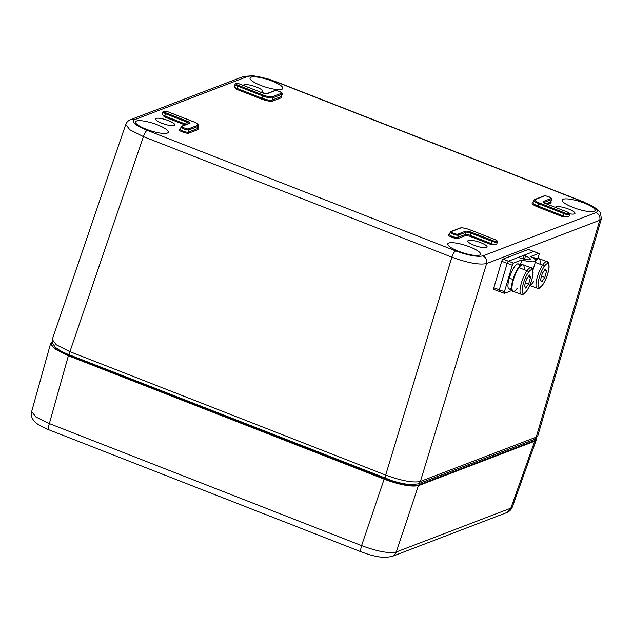 <?xml version="1.0" encoding="UTF-8"?>
<svg xmlns="http://www.w3.org/2000/svg" width="633" height="633" viewBox="0 0 633 633"><rect width="100%" height="100%" fill="white"/><g stroke="black" fill="none" stroke-linecap="round" stroke-linejoin="round"><path stroke-width="0.95" d="M448.71 243.048A17.202 3.925 -162.4 0 1 467.621 246.102A17.202 3.925 -162.4 0 1 480.534 254.284A17.202 3.925 -162.4 0 1 479.577 255.107A17.202 3.925 -162.4 0 1 460.705 252.069A17.202 3.925 -162.4 0 1 447.745 243.887A17.202 3.925 -162.4 0 1 448.71 243.048M136.467 121.022A17.202 3.925 -162.4 0 1 155.37 124.076A17.202 3.925 -162.4 0 1 168.291 132.257A17.202 3.925 -162.4 0 1 167.326 133.08A17.202 3.925 -162.4 0 1 148.454 130.042A17.202 3.925 -162.4 0 1 135.502 121.86A17.202 3.925 -162.4 0 1 136.467 121.022M156.137 118.411A10.12 2.31 -162.4 0 1 167.247 120.199A10.12 2.31 -162.4 0 1 174.858 125.017A10.12 2.31 -162.4 0 1 174.289 125.5A10.12 2.31 -162.4 0 1 163.179 123.712A10.12 2.31 -162.4 0 1 155.576 118.893A10.12 2.31 -162.4 0 1 156.137 118.411M468.38 240.437A10.12 2.31 -162.4 0 1 479.498 242.233A10.12 2.31 -162.4 0 1 487.101 247.044A10.12 2.31 -162.4 0 1 486.54 247.535A10.12 2.31 -162.4 0 1 475.43 245.739A10.12 2.31 -162.4 0 1 467.819 240.928A10.12 2.31 -162.4 0 1 468.38 240.437M555.687 207.489A10.12 2.31 -162.4 0 1 555.719 207.308A10.12 2.31 -162.4 0 1 556.28 206.817A10.12 2.31 -162.4 0 1 567.39 208.613A10.12 2.31 -162.4 0 1 575.001 213.424A10.12 2.31 -162.4 0 1 574.432 213.914A10.12 2.31 -162.4 0 1 569.597 213.804M563.243 199.237A17.202 3.925 -162.4 0 1 582.146 202.291A17.202 3.925 -162.4 0 1 595.067 210.48A17.202 3.925 -162.4 0 1 594.11 211.303A17.202 3.925 -162.4 0 1 575.231 208.257A17.202 3.925 -162.4 0 1 562.278 200.075A17.202 3.925 -162.4 0 1 563.243 199.237M243.444 85.463A10.12 2.31 -162.4 0 1 243.468 85.273A10.12 2.31 -162.4 0 1 244.037 84.79A10.12 2.31 -162.4 0 1 255.146 86.579A10.12 2.31 -162.4 0 1 262.758 91.389A10.12 2.31 -162.4 0 1 262.189 91.88A10.12 2.31 -162.4 0 1 260.44 92.102M251 77.21A17.202 3.925 -162.4 0 1 269.903 80.264A17.202 3.925 -162.4 0 1 282.816 88.446A17.202 3.925 -162.4 0 1 281.859 89.269A17.202 3.925 -162.4 0 1 262.988 86.23A17.202 3.925 -162.4 0 1 250.035 78.049A17.202 3.925 -162.4 0 1 251 77.21M568.806 216.779L562.666 216.731L537.615 206.936C532.939 204.973 531.253 203.557 532.559 202.695L533.113 202.481M550.924 201.777L551.185 202.869L547.49 204.285M496.62 244.385L490.488 244.338L469.789 236.251L465.817 235.523L458.229 238.427C456.29 239.393 446.257 235.476 448.789 234.74L449.509 234.463M198.002 128.143L198.018 129.623L188.824 133.136C186.885 134.109 176.86 130.192 179.384 129.448L180.112 129.172M184.963 124.938L164.445 116.915L162.167 114.296M281.519 96.493L281.788 97.585L272.594 101.098C270.338 101.597 266.707 100.924 261.674 99.096L236.623 89.308L234.345 86.689M583.412 201.998L596.674 208.653L600.448 212.641L601.35 218.836L599.752 220.26C600.448 216.747 599.222 214.199 596.057 212.601C599.324 210.433 595.107 206.904 583.412 201.998L274.951 81.443C262.386 76.87 253.295 75.2 247.661 76.443L134.512 119.716C131.253 121.884 135.462 125.421 147.157 130.327L455.625 250.874C468.183 255.447 477.282 257.117 482.916 255.882L596.057 212.601M482.916 255.882C486.073 257.473 487.307 260.028 486.603 263.542C479.498 265.1 467.922 262.98 451.867 257.172C453.07 253.754 454.328 251.657 455.625 250.874M147.157 130.327C145.859 131.102 144.609 133.199 143.406 136.625L129.812 129.757L125.745 124.44L52.254 339.494L56.313 344.819L69.915 351.671L385.671 475.074C401.718 480.898 413.294 483.019 420.407 481.436L536.222 437.134L537.821 435.726L601.35 218.836M546.097 203.763L566.844 211.849L546.097 203.763C543.557 202.695 542.639 201.927 543.336 201.452L550.924 198.548A0.807 0.76 -110.9 0 1 551.414 199.585L543.802 202.544M458.229 238.427A0.807 0.76 -110.9 0 1 457.738 237.391L458.458 235.136A4.455 1.013 -162.4 0 1 453.568 234.352A4.455 1.013 -162.4 0 1 450.221 232.232L449.501 234.487A4.455 1.013 17.6 0 0 452.856 236.6A4.455 1.013 17.6 0 0 457.738 237.391L465.334 234.487L466.046 232.232A0.807 0.76 69.1 0 0 465.556 231.203C466.798 230.934 468.784 231.298 471.514 232.287L492.213 240.382L491.706 241.228L471.007 233.142L469.789 236.251M164.445 116.915L165.664 113.813A4.455 1.013 -162.4 0 1 162.887 111.906L162.167 114.154A4.455 1.013 17.6 0 0 164.944 116.061L185.643 124.147L186.862 121.045C189.394 122.114 190.311 122.881 189.623 123.356L182.027 126.26A0.807 0.76 -110.9 0 0 181.505 126.26L180.104 129.195A4.455 1.013 17.6 0 0 183.451 131.316A4.455 1.013 17.6 0 0 188.341 132.107A0.807 0.76 -110.9 0 0 188.824 133.136M261.54 92.553L266.873 93.605A0.807 0.76 -110.9 0 1 267.395 93.613C266.161 93.874 264.175 93.51 261.445 92.521L240.801 84.426C237.328 83.208 235.421 83.16 235.065 84.292A4.455 1.013 -162.4 0 0 237.842 86.199L238.348 85.344C234.044 83.991 237.296 82.749 240.746 84.426M512.39 506.898L506.535 512.683C509.415 511.535 511.361 509.605 512.39 506.898L536.278 439.895L534.711 441.209L418.848 485.527C411.727 487.149 400.151 485.028 384.128 479.165L384.381 478.73L68.506 355.279L49.35 423.588L35.97 417.02L31.65 411.569L50.561 343.64L54.731 348.957L68.245 355.714L384.128 479.165L361.585 545.614L49.35 423.588A8.094 2.168 111.3 0 0 49.137 429.902L49.137 429.902C39.444 425.898 35.448 423.042 33.304 419.956C33.407 419.79 30.693 417.827 31.65 411.569M536.04 438.4L534.474 440.679L534.711 441.209L510.839 508.172L396.305 551.984C389.105 553.669 377.529 551.549 361.585 545.614A8.094 2.168 -68.7 0 0 361.372 551.929L49.137 429.902M524.512 259.277L525.493 255.985A8.094 1.812 -163.4 0 1 529.845 259.601A8.094 1.812 -163.4 0 1 520.168 258.019A2.026 0.451 -163.4 0 0 517.754 257.623L508.426 261.192L517.754 257.623A2.026 0.451 -163.4 0 1 520.168 258.019A8.094 1.812 -163.4 0 0 530.296 259.206A8.094 1.812 -163.4 0 0 525.493 255.985A2.026 0.451 -163.4 0 1 524.29 255.178A2.026 0.451 -163.4 0 1 524.409 255.083L533.73 251.515A2.026 0.554 -69.7 0 1 533.872 251.507A2.026 0.554 -69.7 0 1 533.975 251.602A2.026 0.554 110.3 0 0 533.73 251.515L508.426 261.192A2.026 0.554 110.3 0 0 507.199 263.336A2.026 0.554 -69.7 0 1 508.426 261.192L513.537 263.091A2.026 0.554 110.3 0 0 512.311 265.235L507.199 263.336L499.302 289.795L507.199 263.336A2.026 0.554 -69.7 0 1 508.426 261.192L513.537 263.091A2.026 0.554 110.3 0 0 512.311 265.235L507.199 263.336L499.302 289.795A2.026 0.554 110.3 0 0 499.271 291.433A2.026 0.554 -69.7 0 1 499.302 289.795L504.414 291.686A2.026 0.554 110.3 0 0 504.382 293.332A2.026 0.554 110.3 0 0 504.517 293.324L512.113 290.42L504.517 293.324A2.026 0.554 110.3 0 1 504.414 291.686L512.311 265.235L507.199 263.336L501.724 261.31L493.827 287.762A2.026 0.554 110.3 0 0 493.787 289.408A2.026 0.554 110.3 0 0 493.93 289.4A2.026 0.554 110.3 0 1 493.827 287.762A2.026 0.554 110.3 0 0 493.93 289.4M537.892 258.588L538.944 255.044A2.026 0.554 110.3 0 0 538.984 253.398A2.026 0.554 110.3 0 0 538.841 253.406L533.73 251.515A2.026 0.554 -69.7 0 1 533.975 251.602A2.026 0.554 110.3 0 0 533.73 251.515L524.409 255.083A2.026 0.451 -163.4 0 0 525.493 255.985A2.026 0.451 -163.4 0 1 524.409 255.083M538.984 253.398L533.872 251.507A2.026 0.554 110.3 0 0 533.73 251.515L538.841 253.406L530.517 256.594A13.76 3.078 -163.4 0 1 534.956 261.492A13.76 3.078 -163.4 0 1 521.861 259.902L520.437 264.681L521.861 259.902A13.76 3.078 -163.4 0 0 534.956 261.492A13.76 3.078 -163.4 0 0 530.517 256.594L538.841 253.406A2.026 0.554 110.3 0 1 538.944 255.044A2.026 0.554 110.3 0 0 538.841 253.406L530.517 256.594A13.76 3.078 -163.4 0 1 535.724 260.828A13.76 3.078 -163.4 0 1 521.861 259.902L513.537 263.091A2.026 0.554 110.3 0 0 512.311 265.235L504.414 291.686L512.311 265.235M526.751 290.919L526.703 291.061A13.76 3.078 -163.4 0 1 526.276 291.568A13.76 3.078 -163.4 0 0 526.727 290.943A13.76 3.078 -163.4 0 1 526.276 291.568M538.841 253.406L533.73 251.515L508.426 261.192A2.026 0.554 110.3 0 0 507.199 263.336L499.302 289.795A2.026 0.554 110.3 0 0 499.405 291.425A2.026 0.554 -69.7 0 1 499.271 291.433A2.026 0.554 110.3 0 0 499.405 291.425A2.026 0.554 -69.7 0 1 499.302 289.795L507.199 263.336L501.724 261.31L493.827 287.762L504.414 291.686A2.026 0.554 110.3 0 0 504.517 293.324L512.113 290.42M528.5 249.576A2.026 0.554 110.3 0 0 528.254 249.481L533.73 251.515L528.254 249.481A2.026 0.554 110.3 0 1 528.5 249.576A2.026 0.554 110.3 0 0 528.397 249.473A2.026 0.554 110.3 0 0 528.254 249.481L502.95 259.166A2.026 0.554 110.3 0 0 501.724 261.31L493.827 287.762L499.302 289.795A2.026 0.554 110.3 0 0 499.405 291.425M537.172 258.85L534.315 257.789A13.356 3.64 110.3 0 0 533.121 257.963A13.356 3.64 110.3 0 1 535.352 259.728M521.188 264.958L518.332 263.898A13.356 3.64 110.3 0 0 509.296 278.101A13.356 3.64 110.3 0 0 509.051 288.941L511.907 290.001M544.831 277.373L546.556 270.94L545.274 269.017L542.259 273.527L540.535 279.96L541.816 281.883L544.831 277.373L546.556 270.94L545.274 269.017L542.259 273.527L540.535 279.96L541.816 281.883L544.831 277.373L546.556 270.94L545.274 269.017L542.259 273.527L540.535 279.96L541.816 281.883L544.831 277.373L541.555 276.162M544.499 270.18L546.556 270.94M528.666 283.901L530.549 277.381L529.457 275.046L526.466 279.224L524.575 285.744L525.675 288.086L528.666 283.901L530.549 277.381L529.457 275.046L526.466 279.224L524.575 285.744L525.675 288.086L528.666 283.901L530.549 277.381L529.457 275.046L526.466 279.224L524.575 285.744L525.675 288.086L528.666 283.901L525.453 282.714M528.365 276.574L530.549 277.381M521.861 259.902L513.537 263.091L521.861 259.902L520.437 264.681M525.493 255.985A8.094 1.812 -163.4 0 1 529.845 259.601A8.094 1.812 -163.4 0 1 520.168 258.019A2.026 0.451 -163.4 0 0 517.754 257.623M502.95 259.166A2.026 0.554 110.3 0 0 501.724 261.31A2.026 0.554 110.3 0 1 502.95 259.166L508.426 261.192L502.95 259.166L528.254 249.481L502.95 259.166L508.426 261.192A2.026 0.554 110.3 0 0 507.199 263.336L501.724 261.31M528.254 249.481L533.73 251.515L508.426 261.192L513.537 263.091M519.432 266.398A13.356 3.64 110.3 0 0 515.444 265.551A13.356 3.64 110.3 0 0 509.296 278.101L512.92 279.446L509.296 278.101A13.356 3.64 110.3 0 0 511.511 287.762M548.131 263.811A14.163 3.853 110.3 0 0 542.608 265.156A1.622 1.029 33.7 0 1 544.008 266.81A12.541 3.418 110.3 0 0 538.153 283.521A12.541 3.418 110.3 0 0 543.082 284.09A12.541 3.418 110.3 0 0 548.938 267.379A12.541 3.418 110.3 0 0 544.008 266.81A12.541 3.418 110.3 0 0 538.153 283.521A12.541 3.418 110.3 0 0 543.082 284.09A12.541 3.418 110.3 0 0 548.938 267.379A12.541 3.418 110.3 0 0 544.008 266.81A12.541 3.418 110.3 0 0 538.153 283.521A12.541 3.418 110.3 0 0 543.082 284.09A12.541 3.418 110.3 0 0 548.938 267.379A12.541 3.418 110.3 0 0 544.008 266.81A1.622 1.029 33.7 0 0 542.608 265.156A14.163 3.853 110.3 0 0 536.191 282.104A14.163 3.853 110.3 0 0 539.435 287.271A14.163 3.853 110.3 0 1 536.191 282.104A14.163 3.853 110.3 0 1 542.608 265.156A14.163 3.853 110.3 0 0 536.76 279.177A14.163 3.853 110.3 0 0 537.164 288.189C538.794 287.928 538.588 289.985 542.972 284.446C546.437 278.797 548.479 272.958 549.096 266.92C548.969 263.265 548.273 261.5 547.007 261.627A14.163 3.853 110.3 0 0 542.608 265.156L535.249 262.434L542.608 265.156A14.163 3.853 110.3 0 1 548.131 263.811M540.012 264.198A14.163 3.853 110.3 0 0 535.755 260.582A14.163 3.853 110.3 0 1 540.012 264.198M529.829 285.246A14.163 3.853 110.3 0 0 533.532 281.685A14.163 3.853 110.3 0 1 529.829 285.246M532.147 269.919A14.163 3.853 110.3 0 0 527.028 270.687A1.622 1.1 35.6 0 1 528.381 272.412A12.541 3.418 110.3 0 0 522.217 289.044A12.541 3.418 110.3 0 0 526.751 290.721A12.541 3.418 110.3 0 0 532.915 274.081A12.541 3.418 110.3 0 0 528.381 272.412A12.541 3.418 110.3 0 0 522.217 289.044A12.541 3.418 110.3 0 0 526.751 290.721A12.541 3.418 110.3 0 0 532.915 274.081A12.541 3.418 110.3 0 0 528.381 272.412A12.541 3.418 110.3 0 0 522.217 289.044A12.541 3.418 110.3 0 0 526.751 290.721A12.541 3.418 110.3 0 0 532.915 274.081A12.541 3.418 110.3 0 0 528.381 272.412A1.622 1.1 35.6 0 0 527.028 270.687A14.163 3.853 110.3 0 0 520.271 287.841A14.163 3.853 110.3 0 0 523.451 293.38A14.163 3.853 110.3 0 1 520.271 287.841A14.163 3.853 110.3 0 1 527.028 270.687A14.163 3.853 110.3 0 0 520.88 284.866A14.163 3.853 110.3 0 0 521.181 294.305C521.901 295.453 523.705 294.392 526.609 291.117C530.256 285.459 532.424 279.43 533.113 273.029C532.986 269.373 532.298 267.617 531.024 267.743A14.163 3.853 110.3 0 0 527.028 270.687L518.997 267.712A14.163 3.853 110.3 0 0 512.034 286.496A14.163 3.853 110.3 0 0 517.153 288.379A14.163 3.853 110.3 0 1 512.034 286.496A14.163 3.853 110.3 0 1 518.997 267.712L527.028 270.687A14.163 3.853 110.3 0 1 532.147 269.919M513.149 291.322C512.073 291.9 511.575 289.867 511.646 285.238C512.667 278.829 514.874 273.021 518.285 267.83C520.919 264.776 522.494 263.755 522.993 264.768A14.163 3.853 110.3 0 0 518.997 267.712A0.807 0.554 35.6 0 0 518.213 268.028A0.807 0.554 35.6 0 1 518.997 267.712A14.163 3.853 110.3 0 1 524.108 269.611A14.163 3.853 110.3 0 0 518.997 267.712A14.163 3.853 110.3 0 0 512.849 281.891A14.163 3.853 110.3 0 0 513.149 291.322L521.181 294.305M469.646 229.708L494.666 239.456C497.214 240.635 498.131 241.482 497.411 242.02A4.455 1.013 -162.4 0 1 497.166 242.233A4.455 1.013 -162.4 0 1 491.706 241.228L490.488 244.338M465.817 235.523A0.807 0.76 -110.9 0 1 465.334 234.487A4.043 0.926 -162.4 0 1 470.295 235.397L490.986 243.483A4.455 1.013 17.6 0 0 496.446 244.488A4.455 1.013 17.6 0 0 496.699 244.275L496.557 244.433M533.081 202.702L533.065 202.615A8.094 1.852 17.6 0 0 538.121 206.081L537.615 206.936M532.559 202.695A0.807 0.76 -110.9 0 0 533.01 202.726M568.743 216.826L568.877 216.66A4.455 1.013 17.6 0 1 563.172 215.877L563.884 213.622L538.833 203.834L538.121 206.081L563.172 215.877L562.666 216.731M545.907 203.668L550.702 201.832A0.807 0.76 -110.9 0 0 551.185 202.869M550.947 201.618L551.66 199.363A4.455 1.013 -162.4 0 1 551.414 199.585L550.702 201.832A4.455 1.013 17.6 0 0 550.947 201.618L550.805 201.785M448.789 234.74A0.807 0.76 -110.9 0 0 449.319 234.74L449.501 234.487M179.384 129.448A0.807 0.76 -110.9 0 0 179.914 129.456L180.104 129.195M197.939 128.285L197.979 128.198A8.094 1.852 17.6 0 1 197.528 128.586L198.24 126.339L189.053 129.852L188.341 132.107L197.528 128.586A0.807 0.76 -110.9 0 0 198.018 129.623M186.3 124.424A4.043 0.926 -162.4 0 0 185.643 124.147L185.35 124.788M234.376 86.761L234.352 86.547A4.455 1.013 17.6 0 0 237.13 88.454L236.623 89.308M272.594 101.098A0.807 0.76 -110.9 0 1 272.103 100.061A8.094 1.852 17.6 0 1 262.181 98.242L262.893 95.994L237.842 86.199L237.13 88.454L262.181 98.242L261.674 99.096M266.873 93.605L274.461 90.701C275.553 90.369 277.436 90.725 280.087 91.761C282.144 92.79 282.872 93.557 282.263 94.08L281.543 96.335A4.455 1.013 17.6 0 1 281.297 96.548L282.009 94.293L272.823 97.806L272.103 100.061L281.297 96.548A0.807 0.76 -110.9 0 0 281.788 97.585M247.661 76.443L243.705 76.403L253.287 75.723L269.231 79.252L274.951 81.443M534.015 439.563L418.199 483.865L420.407 481.436L486.603 263.542L599.752 220.26L536.222 437.134L534.015 439.563L537.821 435.726M70.034 354.986C69.29 355.066 69.25 353.958 69.915 351.671L143.406 136.625L451.867 257.172L385.671 475.074C385.006 477.361 385.046 478.469 385.79 478.382M130.374 119.756L134.512 119.716M568.877 216.66L569.597 214.405A4.455 1.013 -162.4 0 1 563.884 213.622L564.391 212.767L539.34 202.979L538.833 203.834A8.094 1.852 -162.4 0 1 533.785 200.368L533.065 202.615M543.763 202.513A4.043 0.926 -162.4 0 1 543.826 202.489A0.807 0.76 -110.9 0 0 543.336 201.452M471.514 232.287L471.007 233.142A4.043 0.926 -162.4 0 0 466.046 232.232L458.458 235.136A0.807 0.76 -110.9 0 0 457.968 234.107C457.706 235.104 448.844 231.638 451.432 231.551A0.807 0.76 -110.9 0 0 450.902 231.543L450.221 232.232M197.979 128.198L198.699 125.943A8.094 1.852 -162.4 0 1 198.24 126.339A0.807 0.76 -110.9 0 0 197.757 125.302L188.563 128.816A0.807 0.76 -110.9 0 1 189.053 129.852A4.455 1.013 -162.4 0 1 184.163 129.061A4.455 1.013 -162.4 0 1 180.816 126.948M188.863 123.443A4.043 0.926 -162.4 0 0 186.355 121.9L165.664 113.813L166.17 112.959C161.858 111.606 165.11 110.364 168.568 112.041L193.619 121.829C197.409 123.427 198.786 124.59 197.757 125.302M282.263 94.08A4.455 1.013 -162.4 0 1 282.009 94.293A0.807 0.76 -110.9 0 0 281.527 93.257L272.332 96.778A0.807 0.76 -110.9 0 1 272.823 97.806A8.094 1.852 -162.4 0 1 262.893 95.994L263.399 95.14L238.348 85.344M539.34 202.979C535.55 201.381 534.173 200.226 535.202 199.506A0.807 0.76 -110.9 0 0 534.671 199.506L533.785 200.368M566.788 211.849C571.093 213.202 567.848 214.445 564.391 212.767M543.597 202.679L546.192 203.802M534.671 199.506L543.866 195.985A0.807 0.76 69.1 0 1 544.388 195.993C544.649 194.996 553.511 198.453 550.924 198.548M535.202 199.506L544.388 195.993M465.556 231.203L457.968 234.107M494.61 239.464C498.915 240.817 495.663 242.059 492.213 240.382M450.902 231.543L460.096 228.03A0.807 0.76 69.1 0 1 460.618 228.03C462.486 227.643 465.461 228.189 469.551 229.668M451.432 231.551L460.618 228.03M188.563 128.816C188.302 129.812 179.448 126.355 182.027 126.26M198.699 125.943C198.675 124.353 197.005 122.984 193.674 121.829L193.619 121.829M186.862 121.045L166.17 112.959M181.505 126.26L189.093 123.356A0.807 0.76 69.1 0 1 189.623 123.356M240.841 84.466L261.445 92.521M272.332 96.778C270.473 97.165 267.498 96.62 263.399 95.14M274.461 90.701A0.807 0.76 69.1 0 1 274.991 90.709C275.252 89.704 284.106 93.17 281.527 93.257M267.395 93.613L274.991 90.709M52.254 339.494L52.254 343.015L55.372 347.256C58.679 349.978 63.474 352.557 69.757 354.994L392.373 480.811C399.194 482.939 405.27 484.198 410.588 484.593L418.089 483.905M506.535 512.683L392.009 556.494A8.094 7.572 69.1 0 0 396.305 551.984L418.611 484.997L534.474 440.679M52.65 341.978C48.551 344.692 53.837 349.123 68.506 355.279M384.381 478.73C400.135 484.467 411.545 486.555 418.611 484.997M493.827 287.762L504.414 291.686M535.597 260.084L537.504 258.699L538.976 258.652A14.163 3.853 110.3 0 0 535.755 260.582M518.213 268.028A13.356 3.64 110.3 0 0 512.714 280.269A13.356 3.64 110.3 0 0 512.152 289.851M497.411 242.02L496.699 244.275M275.371 81.42L583.84 201.974M243.705 76.403L130.556 119.684C128.143 120.65 126.545 122.24 125.745 124.44M234.352 86.547L235.065 84.292M566.844 211.849C569.391 213.02 570.309 213.875 569.597 214.405M543.866 195.985C544.958 195.652 546.833 196.008 549.491 197.053C551.549 198.074 552.269 198.849 551.66 199.363M494.666 239.456L469.607 229.668C465.081 228.054 461.908 227.508 460.096 228.03M193.674 121.829L168.623 112.041C165.15 110.815 163.235 110.767 162.887 111.906M361.372 551.929L367.172 553.97C373.976 556.138 380.077 557.301 385.489 557.467L392.009 556.494M52.381 341.978L50.561 343.64M536.183 438.281L536.278 439.895M523.167 258.952L524.29 255.178M532.923 270.212L535.724 260.828M493.787 289.408L504.382 293.332M533.872 251.507L528.397 249.473M538.976 258.652L547.007 261.627M529.742 285.443L537.164 288.189M522.993 264.768L531.024 267.743"/></g></svg>
